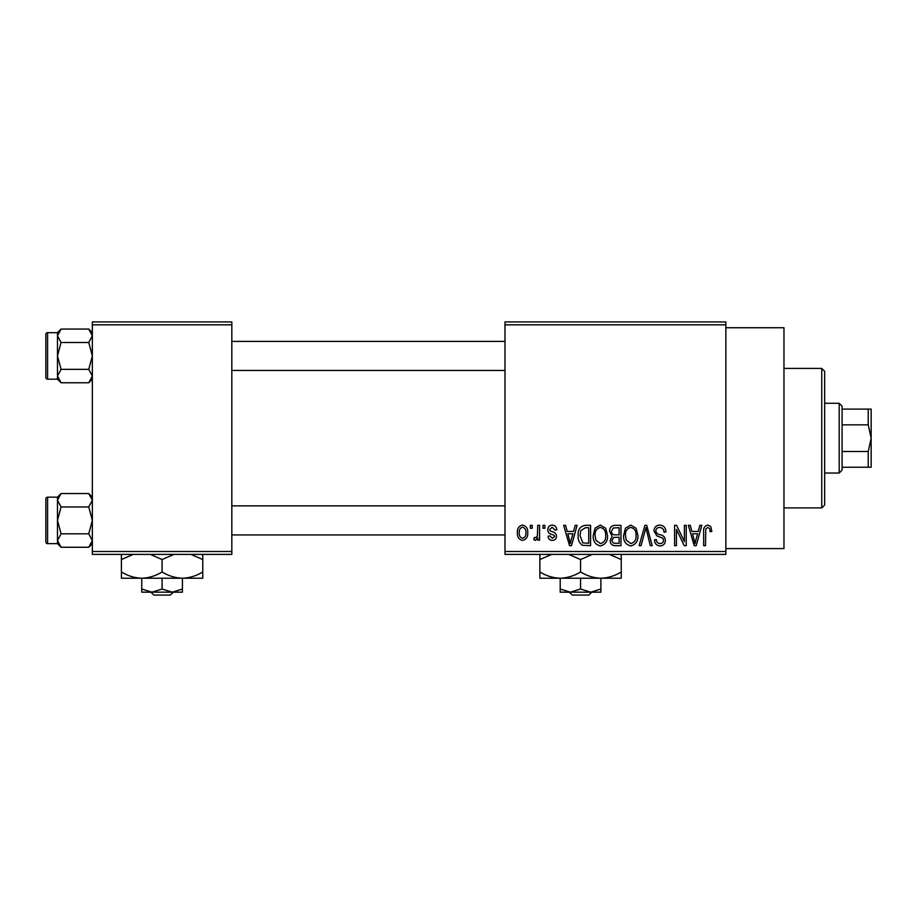 <?xml version="1.0" encoding="UTF-8"?>
<svg xmlns="http://www.w3.org/2000/svg" width="917" height="917" viewBox="0 0 917 917"><rect width="100%" height="100%" fill="white"/><g stroke="black" fill="none" stroke-linecap="round" stroke-linejoin="round"><path stroke-width="1.38" d="M725.851 327.736L783.966 327.736L783.966 548.584L725.851 548.584M725.851 324.824L504.992 324.824L504.992 321.924L725.851 321.924L725.851 554.395L504.992 554.395L504.992 551.495L725.851 551.495M530.358 525.338L532.204 525.338L532.204 528.249L530.358 528.249L530.358 525.338M543.036 525.338L544.881 525.338L544.881 528.249L543.036 528.249L543.036 525.338M575.177 525.338L577.114 525.338L571.486 545.684L569.549 545.684L563.646 525.338L565.583 525.338L567.176 531.413L573.583 531.413L575.177 525.338M605.678 528.261L607.501 535.241C607.902 541.007 605.518 544.572 600.348 545.947C595.282 544.618 592.909 541.133 593.23 535.494L595.064 528.181L600.36 525.074L605.678 528.261M636.054 528.261L637.877 535.241C638.278 541.007 635.894 544.572 630.736 545.947C625.669 544.618 623.296 541.133 623.617 535.494L625.451 528.181L630.747 525.074L636.054 528.261M659.759 525.074C663.759 525.51 665.799 527.791 665.88 531.94L664.034 532.204C663.874 529.327 662.395 527.745 659.587 527.447C657.283 527.504 656.033 528.662 655.838 530.932C656.32 533.224 657.856 534.508 660.446 534.783C663.53 535.436 665.169 537.305 665.352 540.377C665.215 543.804 663.461 545.661 660.091 545.947C656.503 545.592 654.646 543.563 654.52 539.872L656.366 539.609C656.457 542.05 657.672 543.38 660.034 543.563C662.189 543.517 663.346 542.428 663.507 540.296L662.922 538.233L656.801 535.815L653.993 530.977C654.199 527.286 656.125 525.326 659.759 525.074M699.866 525.338L701.814 525.338L696.186 545.684L694.238 545.684L688.335 525.338L690.272 525.338L691.876 531.413L698.273 531.413L699.866 525.338M504.992 324.824L504.992 551.495M710.744 526.507L711.844 531.413L709.999 531.677C710.262 529.533 709.517 528.123 707.764 527.447L705.769 528.983L705.505 545.684L703.66 545.684L703.66 531.871C703.201 528.169 704.6 525.899 707.844 525.074L710.744 526.507M684.38 525.338L686.225 525.338L686.225 545.684L684.254 545.684L676.448 529.373L676.448 545.684L674.603 545.684L674.603 525.338L676.586 525.338L684.38 541.615L684.38 525.338M644.926 525.338L646.726 525.338L652.205 545.684L650.291 545.684L645.935 527.711L641.052 545.684L639.115 545.684L644.926 525.338M615.238 525.338L620.969 525.338L620.969 545.684L615.227 545.684C611.994 545.546 610.309 543.838 610.137 540.56L612.132 536.296L609.61 531.31C609.645 527.493 611.524 525.498 615.238 525.338M585.172 525.338L590.594 525.338L590.594 545.684L582.478 545.306C579.246 543.036 577.813 539.804 578.168 535.62C577.687 529.831 580.025 526.404 585.172 525.338M552.263 525.074C555.037 525.349 556.539 526.931 556.779 529.831L554.923 530.095L552.137 527.183L549.638 529.487L550.12 530.828L551.942 531.642C554.659 532.101 556.183 533.614 556.516 536.181C556.378 538.841 554.98 540.239 552.343 540.4C549.719 540.239 548.286 538.829 548.057 536.17L549.902 535.906L552.275 538.279L554.659 536.479L554.063 535.253L551.954 534.416C549.294 533.958 547.908 532.433 547.793 529.854C547.885 526.908 549.375 525.315 552.263 525.074M537.752 525.338L539.609 525.338L539.609 540.136L537.752 540.136L537.752 537.775L535.551 540.4L533.797 539.609L534.324 537.488L535.654 537.752L537.408 536.032L537.752 525.338M522.564 525.074C526.301 526.026 528.02 528.57 527.711 532.731C528.032 536.904 526.312 539.46 522.564 540.4C518.862 539.483 517.142 536.984 517.417 532.892C517.05 528.65 518.77 526.037 522.564 525.074M231.829 554.395L92.342 554.395L92.342 551.495L231.829 551.495L231.829 554.395M231.829 324.824L92.342 324.824L92.342 321.924L231.829 321.924L231.829 551.495M92.342 324.824L92.342 551.495M695.923 539.712L697.654 533.797L692.507 533.797L695.075 543.563L695.923 539.712M630.724 543.563C634.679 542.474 636.455 539.689 636.031 535.207C636.283 531.023 634.53 528.444 630.758 527.447C626.896 528.513 625.13 531.207 625.463 535.551L626.242 540.147L630.724 543.563M619.124 543.3L619.124 537.224L613.714 537.419L611.994 540.228C612.178 542.543 613.484 543.575 615.903 543.3L619.124 543.3M619.124 534.852L619.124 527.711L613.29 527.974L611.456 531.298C611.605 533.774 612.946 534.966 615.467 534.852L619.124 534.852M600.337 543.563C604.303 542.474 606.068 539.689 605.644 535.207C605.896 531.023 604.143 528.444 600.383 527.447C596.508 528.513 594.743 531.207 595.076 535.551L595.867 540.147L600.337 543.563M588.737 543.3L588.737 527.711L585.413 527.711L580.759 530.679L580.025 535.654L582.834 542.898L588.737 543.3M571.234 539.712L572.953 533.797L567.806 533.797L570.385 543.563L571.234 539.712M522.61 538.279C525.063 537.431 526.152 535.585 525.865 532.743C526.152 529.843 525.028 527.997 522.518 527.183C520.065 528.043 518.988 529.9 519.263 532.743C518.976 535.643 520.099 537.488 522.61 538.279M821.747 368.416L824.658 371.316L824.658 504.992L821.747 507.903L821.747 368.416L783.966 368.416M92.342 379.168L88.743 382.767L61.072 382.767L57.473 376.062L61.072 369.345L57.473 355.922L61.072 342.488L57.473 335.782L61.072 329.065L57.473 332.665L57.473 379.168L61.072 382.767M45.85 338.488L45.85 334.418A1.742 1.742 0 0 1 47.592 332.676L47.592 379.168A1.742 1.742 0 0 1 45.85 377.426L45.85 334.418A1.742 1.742 0 0 1 47.592 332.676L57.473 332.676M47.592 379.168L57.473 379.168M92.342 332.665L88.743 329.065L61.072 329.065M88.743 329.065L92.342 335.782L88.743 342.488L61.072 342.488M88.743 342.488L92.342 355.922L88.743 369.345L61.072 369.345M88.743 369.345L92.342 376.062L88.743 382.767M839.181 473.034L839.181 403.285L842.093 406.197L842.093 470.123L839.181 473.034L824.658 473.034M839.181 403.285L824.658 403.285M871.15 467.223L868.239 467.223L868.239 451.473L871.15 438.154L868.239 424.846L868.239 409.097L871.15 409.097L871.15 467.223M842.093 467.223L868.239 467.223M842.093 409.097L868.239 409.097M842.093 451.473L868.239 451.473M842.093 424.846L868.239 424.846M45.85 377.426L45.85 373.357M92.342 543.655L88.743 547.254L61.072 547.254L57.473 540.537L61.072 533.82L57.473 520.398L61.072 506.975L57.473 500.258L61.072 493.541L57.473 497.14L57.473 543.655L61.072 547.254M45.85 502.963L45.85 498.894A1.742 1.742 0 0 1 47.592 497.152L47.592 543.643A1.742 1.742 0 0 1 45.85 541.901L45.85 498.894A1.742 1.742 0 0 1 47.592 497.152L57.473 497.152M47.592 543.643L57.473 543.643M92.342 497.14L88.743 493.541L61.072 493.541M88.743 493.541L92.342 500.258L88.743 506.975L61.072 506.975M88.743 506.975L92.342 520.398L88.743 533.82L61.072 533.82M88.743 533.82L92.342 540.537L88.743 547.254M45.85 541.901L45.85 537.832M569.297 592.176L572.334 595.076L569.297 592.176M588.771 595.076L591.809 592.176L588.771 595.076L572.334 595.076M580.553 589.023L570.385 592.176L600.899 592.176L600.899 589.023L590.72 592.176L580.553 589.023L580.553 578.226M600.899 589.023L600.899 578.226L539.872 578.226L539.872 559.53L551.725 554.395M560.207 589.023L560.207 592.176L570.385 592.176L560.207 589.023L560.207 578.226C553.066 577.985 546.28 575.887 539.872 571.933M600.899 578.226C608.12 577.962 614.906 575.865 621.233 571.933L621.233 578.226L600.899 578.226C593.746 577.985 586.972 575.887 580.553 571.933L580.553 559.53L592.416 554.395M621.233 571.933L621.233 554.395M609.369 554.395L621.233 559.53M580.553 571.933C574.214 575.865 567.44 577.962 560.207 578.226M568.689 554.395L580.553 559.53M539.872 554.395L539.872 559.53M150.835 592.176L153.873 595.076L150.835 592.176M170.31 595.076L173.347 592.176L170.31 595.076L153.873 595.076M162.091 589.023L151.924 592.176L182.426 592.176L182.426 589.023L172.258 592.176L162.091 589.023L162.091 578.226M182.426 589.023L182.426 578.226L121.411 578.226L121.411 559.53L133.263 554.395M141.745 589.023L141.745 592.176L151.924 592.176L141.745 589.023L141.745 578.226C134.604 577.985 127.818 575.887 121.411 571.933M182.426 578.226C189.659 577.962 196.444 575.865 202.772 571.933L202.772 578.226L182.426 578.226C175.285 577.985 168.51 575.887 162.091 571.933L162.091 559.53L173.943 554.395M202.772 571.933L202.772 554.395M190.908 554.395L202.772 559.53M162.091 571.933C155.752 575.865 148.978 577.962 141.745 578.226M150.228 554.395L162.091 559.53M121.411 554.395L121.411 559.53M821.747 507.903L783.966 507.903M504.992 341.388L231.829 341.388M504.992 370.445L231.829 370.445M231.829 534.932L504.992 534.932M231.829 505.863L504.992 505.863"/></g></svg>
